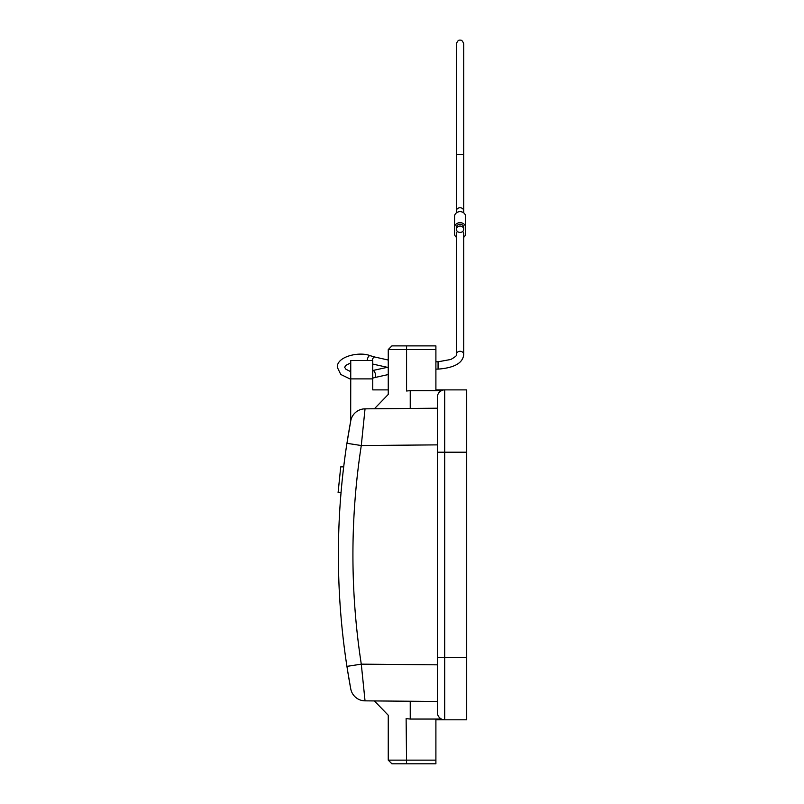 <?xml version="1.0" encoding="UTF-8"?>
<svg xmlns="http://www.w3.org/2000/svg" width="804" height="804" viewBox="0 0 804 804"><rect width="100%" height="100%" fill="white"/><g stroke="black" fill="none" stroke-linecap="round" stroke-linejoin="round"><path stroke-width="1.21" d="M372.744 378.885L350.745 378.885L350.745 360.554L372.744 360.554L372.744 389.88L388.252 389.88M350.745 378.885L350.675 421.226M437.366 422.874L437.366 408.211L365.036 408.844A14.663 14.663 0 0 0 350.835 420.391M350.745 420.814A14.663 14.663 0 0 0 350.745 420.824A14.663 14.663 0 0 1 365.036 408.844L361.287 445.537L346.926 443.305A733.168 733.168 0 0 0 338.394 554.85A733.168 733.168 0 0 1 340.454 499.857L341.047 492.53L340.454 499.857M457.486 231.502A3.668 3.176 180 0 0 456.391 233.763L456.391 354.453A3.668 3.176 0 0 1 463.727 354.453L463.727 233.763A3.668 3.176 180 0 0 462.632 231.502M456.391 245.491L456.391 237.311A5.497 4.764 0 0 1 454.561 233.763L454.561 227.411A5.497 4.764 0 0 1 460.059 222.648A5.497 4.764 0 0 1 465.556 227.411L465.556 233.763A5.497 4.764 0 0 1 463.727 237.311M463.727 229.24L463.727 227.411A3.668 3.176 180 0 0 456.391 227.411L456.391 229.24A3.668 3.176 0 0 1 463.727 229.24A3.668 3.176 0 0 1 456.391 229.24M454.561 227.411L454.561 216.417A5.497 4.764 180 0 1 460.059 211.653A5.497 4.764 180 0 1 465.556 216.417L465.556 227.411M454.561 222.758L454.561 233.763M465.556 233.763L465.556 222.758M463.727 210.909A3.668 3.176 180 0 0 456.391 210.909L456.391 154.438L463.727 154.438L463.727 210.96M350.544 421.919L349.308 428.813M348.594 432.934L347.74 438.16M341.047 492.53L338.102 492.53L340.735 466.863L343.69 466.863L344.614 459.536L343.69 466.863A733.168 733.168 0 0 1 346.926 443.326L350.745 420.824A14.663 14.663 0 0 1 365.036 408.844L399.477 408.543M346.926 666.395A733.168 733.168 0 0 1 338.394 554.85A733.168 733.168 0 0 0 346.926 666.365L347.72 671.42L346.926 666.365L361.287 664.154L365.036 700.847A14.663 14.663 0 0 1 350.745 688.867L350.856 689.42A14.663 14.663 0 0 0 365.036 700.847L437.366 701.48L374.664 700.937L410.241 701.239L410.241 719.047L441.456 719.047A7.336 7.336 0 0 0 444.702 719.811A7.336 7.336 0 0 1 437.366 712.475L437.527 713.982M347.961 672.918L348.846 678.184M349.71 683.199L350.263 686.274M350.263 686.224L347.72 671.42M377.267 408.733L397.689 408.553M393.498 408.593L401.638 408.522M437.527 395.709L437.366 397.216A7.336 7.336 180 0 1 444.702 389.88L466.692 389.88L466.692 452.2L444.702 452.2L444.702 657.491L466.692 657.491L466.692 452.2M437.366 397.216L437.366 452.2L444.702 452.2L444.702 389.88L435.899 389.88L435.899 345.891L391.91 345.891L388.252 349.559L406.573 349.559L406.573 391.015C382.925 395.478 382.925 395.478 406.573 391.015C382.925 395.478 382.925 395.478 406.573 391.015L410.241 390.643L410.241 408.452M406.12 718.585L406.573 763.8L391.91 763.8L388.252 760.132L435.899 760.132L435.899 719.811L466.692 719.811L466.692 657.491M410.241 719.047L406.573 718.675C382.925 714.213 382.925 714.213 406.573 718.675L406.342 718.625M388.252 760.132L388.252 715.259L374.393 700.927L388.694 701.058M395.578 701.118L402.211 701.178M374.393 700.927L394.935 701.108M437.366 701.48L410.241 701.239M437.366 712.475L437.366 452.2M438.652 716.625L439.507 717.65M440.451 718.454L441.436 719.047M406.573 763.8L435.899 763.8L435.899 760.132M410.241 390.643L441.456 390.643L440.451 391.236M439.507 392.04L438.652 393.066M435.899 349.559L406.573 349.559L406.573 345.891M466.692 632.135L466.692 628.778M466.692 496.5L466.692 493.133M437.366 686.124L437.366 682.385M437.366 427.266L437.366 423.567M340.725 466.943L338.102 492.47M463.727 354.453C462.973 362.986 454.421 367.87 438.069 369.116L438.069 361.79L435.899 361.79M388.252 374.553L374.775 377.558A3.668 1.588 -106.1 0 0 375.589 375.619A3.668 1.588 -106.1 0 0 374.624 371.981A3.668 1.588 -106.1 0 0 372.744 370.513L388.252 367.126M372.111 360.554A3.668 1.588 -73.9 0 1 374.775 357.026L370.061 355.659A3.668 1.588 106.1 0 0 367.217 360.554M437.366 664.828L361.287 664.154A718.474 718.444 90 0 1 361.287 445.537L437.366 444.873M350.644 688.304L350.856 689.41A14.663 14.663 0 0 0 365.036 700.847M360.815 664.235L349.388 666.003M437.366 657.491L444.702 657.491L444.702 719.811M372.744 364.061L387.226 367.287M438.069 369.116L435.899 369.116M463.727 212.859L463.727 43.868C462.702 40.984 461.486 39.768 460.059 40.2C458.642 39.768 457.416 40.984 456.391 43.868L456.391 212.859M456.391 354.453C457.516 355.006 455.677 356.674 450.873 359.458L438.069 361.79M372.744 378.141L374.775 377.558M350.745 362.885L345.951 365.317L344.635 367.287L345.951 369.257L350.745 371.689M350.745 379.287L340.765 374.463L337.308 367.287C336.745 356.313 359.669 351.348 370.061 355.659M388.252 360.031L374.775 357.026M347.358 440.532L350.856 420.281M348.574 676.646L349.217 680.365M347.459 669.802L350.544 687.772M349.006 430.522L349.217 429.326M388.252 349.559L388.252 394.432L374.393 408.764"/></g></svg>
